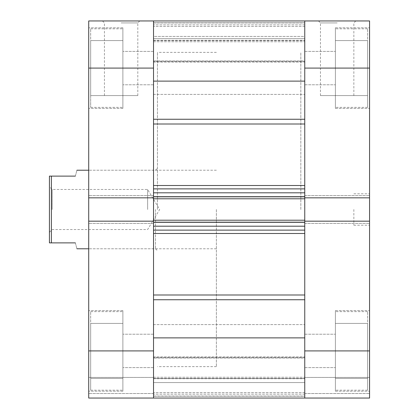 <?xml version="1.0" encoding="UTF-8"?>
<svg xmlns="http://www.w3.org/2000/svg" width="419" height="419" viewBox="0 0 419 419"><rect width="100%" height="100%" fill="white"/><g stroke="black" fill="none" stroke-linecap="round" stroke-linejoin="round"><path stroke-width="0.31" stroke-dasharray="2.1 1.57" d="M90.677 350.913L90.677 311.631L90.677 390.194L90.677 350.913L90.677 378.409L122.887 378.409L122.887 311.631L122.887 391.173L122.887 310.647L122.887 390.194L122.887 310.647L122.887 390.194L122.887 323.416L122.887 378.409L90.677 378.409L90.677 350.913L122.887 350.913L90.677 350.913L90.677 323.416L90.677 390.194L90.677 350.913L122.887 350.913L90.677 350.913L90.677 378.409L90.677 323.416L122.887 323.416L90.677 323.416L90.677 350.913M90.677 68.088L90.677 28.806L90.677 107.369L90.677 68.088L122.887 68.088L122.887 28.806L122.887 108.353L122.887 27.827L122.887 107.369L122.887 27.827L122.887 107.369L122.887 40.591L122.887 95.584L122.887 40.591L122.887 68.088L90.677 68.088L90.677 107.369L90.677 68.088L90.677 95.584L122.887 95.584L90.677 95.584L122.887 95.584L90.677 95.584L90.677 68.088L122.887 68.088L90.677 68.088L90.677 40.591L122.887 40.591L90.677 40.591L90.677 68.088M121.117 20.95L139.778 20.95L121.117 20.95M121.117 22.914L137.814 22.914L121.117 22.914M121.117 95.584L137.814 95.584L121.117 95.584M157.455 209.5L157.455 52.375L157.455 209.5M155.491 209.5L155.491 248.781L155.491 209.5M88.713 350.913L88.713 398.05L88.713 393.53L88.713 398.05L153.527 398.05L88.713 398.05L153.527 398.05L153.527 221.169L88.713 221.169L88.713 350.913L153.527 350.913L153.527 334.215L153.527 398.05L153.527 396.212L304.754 396.212L304.754 398.05L369.568 398.05L369.568 310.647L369.568 350.913L369.568 310.647L369.568 350.913L304.754 350.913L304.754 367.604L304.754 51.396L304.754 185.502L304.754 81.118L153.527 81.118L153.527 119.258L153.527 20.95L88.713 20.95L88.713 197.836L88.713 195.558L88.713 197.836L153.527 197.836L153.527 20.95L153.527 62.08L153.527 20.95L153.527 40.591L153.527 20.95L153.527 40.318L153.527 36.432L304.754 36.432L304.754 61.556L304.754 36.432L153.527 36.432L153.527 20.95L304.754 20.95L304.754 68.088L304.754 41.769L304.754 68.088L304.754 41.769L304.754 68.088L369.568 68.088L369.568 197.836L304.754 197.836L304.754 223.447L304.754 221.169L369.568 221.169L369.568 350.913M88.713 209.5L88.713 248.781L88.713 209.5M153.527 209.5L153.527 52.375L153.527 209.5M153.527 197.836L153.527 223.447L153.527 195.558L153.527 223.447L153.527 221.169L88.713 221.169L88.713 223.447L88.713 195.558L88.713 197.836L153.527 197.836L88.713 197.836M88.713 377.425L88.713 393.53L88.713 377.425L153.527 377.425L88.713 377.425M153.527 393.53L88.713 393.535L153.527 393.53M153.527 195.558L88.713 195.558L153.527 195.558M153.527 223.447L88.713 223.447L153.527 223.447M153.527 221.169L88.713 221.169M90.677 40.591L122.887 40.591L90.677 40.591M90.677 378.409L122.887 378.409L90.677 378.409M90.677 323.416L122.887 323.416L90.677 323.416M367.604 350.913L367.604 311.631L367.604 390.194L367.604 350.913L367.604 378.409L335.394 378.409L335.394 311.631L335.394 391.173L335.394 310.647L335.394 390.194L335.394 310.647L335.394 390.194L335.394 323.416L335.394 378.409L335.394 323.416L335.394 378.409L367.604 378.409L367.604 350.913L335.394 350.913L367.604 350.913L367.604 323.416L367.604 390.194L367.604 350.913L367.604 378.409L335.394 378.409L367.604 378.409L367.604 350.913L335.394 350.913L367.604 350.913L367.604 323.416L335.394 323.416L367.604 323.416L367.604 350.913M367.604 68.088L367.604 28.806L367.604 107.369L367.604 68.088L367.604 95.584L335.394 95.584L335.394 28.806L335.394 108.353L335.394 27.827L335.394 107.369L335.394 27.827L335.394 107.369L335.394 40.591L335.394 95.584L335.394 40.591L335.394 95.584L367.604 95.584L367.604 68.088L335.394 68.088L367.604 68.088L367.604 40.591L367.604 107.369L367.604 68.088L367.604 95.584L335.394 95.584L367.604 95.584L367.604 68.088L335.394 68.088L367.604 68.088L367.604 40.591L335.394 40.591L367.604 40.591L367.604 68.088M369.568 209.5L369.568 225.213L369.568 209.5M353.856 209.5L353.856 225.213L353.856 209.5M337.164 20.95L318.503 20.95L337.164 20.95M337.164 22.914L320.467 22.914L337.164 22.914M337.164 95.584L320.467 95.584L337.164 95.584M304.754 209.5L304.754 52.375L304.754 209.5M300.826 209.5L300.826 52.375L300.826 209.5M304.754 398.05L369.568 398.05L304.754 398.05L304.754 358.067L304.754 396.212L153.527 396.212L153.527 356.92L153.527 398.05L153.527 378.409L153.527 398.05L153.527 378.682L153.527 382.568L304.754 382.568L304.754 357.444L304.754 382.568L153.527 382.568L153.527 398.05L304.754 398.05L304.754 382.568L304.754 398.05L153.527 398.05L304.754 398.05L304.754 350.913L304.754 398.05L153.527 398.05M369.568 68.088L369.568 20.95L304.754 20.95L304.754 68.088M369.568 377.425L369.568 393.53L369.568 377.425L304.754 377.425L369.568 377.425M304.754 221.169L304.754 222.463L153.527 222.463L304.754 222.463L153.527 222.463L153.527 220.205L153.527 222.463L304.754 222.463L304.754 196.537L153.527 196.537L304.754 196.537L153.527 196.537L304.754 196.537L304.754 198.795L153.527 198.795L153.527 196.537L153.527 198.795L304.754 198.795L304.754 196.537L304.754 198.795L304.754 196.83L304.754 197.836L369.568 197.836L369.568 195.558L369.568 223.447L369.568 221.169L304.754 221.169L369.568 221.169M304.754 393.53L369.568 393.53L304.754 393.53M304.754 195.558L369.568 195.558L304.754 195.558M304.754 223.447L369.568 223.447L304.754 223.447M304.754 197.836L369.568 197.836M367.604 40.591L335.394 40.591L367.604 40.591M367.604 323.416L335.394 323.416L367.604 323.416M49.432 209.5L49.432 186.717L49.432 209.5M52.181 209.5L52.181 189.467L52.181 209.5M147.635 209.5L147.635 189.467L147.635 209.5M216.372 209.5L216.372 366.625L216.372 209.5M75.357 242.889C77.426 250.656 77.426 250.656 75.357 242.889L51.396 242.889L51.396 176.111L49.432 176.111L49.432 242.889L51.396 242.889M75.357 176.111C77.426 168.344 77.426 168.344 75.357 176.111L51.396 176.111M153.527 122.039L153.527 185.502L153.527 122.039M304.754 294.997L304.754 233.498L304.754 294.997L153.527 294.997L153.527 233.498L153.527 350.913M304.754 350.913L304.754 324.594L304.754 350.913L304.754 324.594L304.754 350.913L304.754 337.882L153.527 337.882L153.527 294.997M304.754 192.803L304.754 196.83L153.527 196.83L153.527 192.803L304.754 192.803L304.754 185.502L304.754 192.808M304.754 226.197L304.754 233.498L304.754 222.17L153.527 222.17L153.527 233.498L153.527 226.197M304.754 22.788L304.754 60.933L304.754 22.788L153.527 22.788L304.754 22.788M304.754 60.933L304.754 62.08L304.754 60.933L153.527 60.933L304.754 60.933M304.754 38.627L304.754 26.449L304.754 40.591L304.754 38.627L153.527 38.627L304.754 38.627M304.754 358.067L304.754 356.92L304.754 358.067L153.527 358.067L304.754 358.067M304.754 378.409L304.754 392.551L304.754 378.409L153.527 378.409L304.754 378.409M304.754 26.449L153.527 26.449L304.754 26.449M304.754 20.95L153.527 20.95M153.527 40.591L304.754 40.591L153.527 40.591M153.527 230.125L304.754 230.125M304.754 220.205L153.527 220.205M304.754 188.88L153.527 188.88M304.754 392.551L153.527 392.551L304.754 392.551M153.527 188.875L304.754 188.875L153.527 188.875M304.754 198.795L153.527 198.795M304.754 230.12L153.527 230.12L304.754 230.12M88.713 68.088L153.527 68.088M153.527 233.498L304.754 233.498M153.527 124.003L304.754 124.003M304.754 185.502L153.527 185.502M304.754 357.444L153.527 357.444L304.754 357.444M153.527 378.682L304.754 378.682L153.527 378.682M153.527 40.318L304.754 40.318L153.527 40.318M304.754 61.556L153.527 61.556L304.754 61.556M304.754 119.258L153.527 119.258M153.527 299.742L304.754 299.742M304.754 24.878L153.527 24.878L304.754 24.878M153.527 22.914L304.754 22.914L153.527 22.914M304.754 394.122L153.527 394.122L304.754 394.122M153.527 396.086L304.754 396.086L153.527 396.086M304.754 226.192L153.527 226.192M90.677 311.631L122.887 311.631L90.677 311.631M90.677 28.806L122.887 28.806L90.677 28.806M137.814 95.584L137.814 22.914L139.778 20.95M216.372 248.781L88.713 248.781L155.491 248.781L157.455 250.745M122.887 391.173L88.713 391.173L122.887 391.173M122.887 108.353L88.713 108.353L122.887 108.353M216.372 52.375L157.455 52.375M153.527 84.785L122.887 84.785L153.527 84.785M153.527 367.604L122.887 367.604L153.527 367.604M153.527 334.215L122.887 334.215L153.527 334.215M153.527 51.396L122.887 51.396L153.527 51.396M216.372 366.625L157.455 366.625M216.372 170.219L88.713 170.219L155.491 170.219L157.455 168.255M122.887 27.827L88.713 27.827L122.887 27.827M122.887 310.647L88.713 310.647L122.887 310.647M104.425 95.584L104.425 22.914L102.461 20.95M90.677 107.369L122.887 107.369L90.677 107.369M90.677 390.194L122.887 390.194L90.677 390.194M367.604 311.631L335.394 311.631L367.604 311.631M367.604 28.806L335.394 28.806L367.604 28.806M353.856 225.213L369.568 225.213M320.467 95.584L320.467 22.914L318.503 20.95M335.394 391.173L369.568 391.173L335.394 391.173M335.394 108.353L369.568 108.353L335.394 108.353M304.754 84.785L335.394 84.785L304.754 84.785M304.754 367.604L335.394 367.604L304.754 367.604M304.754 334.215L335.394 334.215L304.754 334.215M304.754 51.396L335.394 51.396L304.754 51.396M335.394 27.827L369.568 27.827L335.394 27.827M335.394 310.647L369.568 310.647L335.394 310.647M353.856 95.584L353.856 22.914L355.82 20.95M353.856 193.788L369.568 193.788M367.604 107.369L335.394 107.369L367.604 107.369M367.604 390.194L335.394 390.194L367.604 390.194M49.432 232.283L52.181 229.533L147.635 229.533L159.67 209.5L147.635 189.467L52.181 189.467L49.432 186.717M153.527 94.406L304.754 94.406L153.527 94.406M153.527 377.231L304.754 377.231L153.527 377.231M153.527 41.769L304.754 41.769L153.527 41.769M153.527 324.594L304.754 324.594L153.527 324.594M153.527 356.92L304.754 356.92L153.527 356.92M153.527 62.08L304.754 62.08L153.527 62.08"/><path stroke-width="0.63" d="M88.713 68.088L88.713 197.836L153.527 197.836L153.527 68.088L88.713 68.088L88.713 20.95L153.527 20.95L153.527 68.088M153.527 350.913L153.527 398.05L88.713 398.05L88.713 350.913L153.527 350.913L153.527 221.169L88.713 221.169L88.713 350.913M88.713 197.836L88.713 221.169M304.754 221.169L369.568 221.169L369.568 398.05L304.754 398.05L304.754 198.795L153.527 198.795L153.527 197.836M304.754 197.836L304.754 20.95L369.568 20.95L369.568 197.836L304.754 197.836L304.754 198.795M369.568 221.169L369.568 197.836M49.432 209.5L49.432 176.111L51.396 176.111L51.396 242.889L49.432 242.889L49.432 209.5M75.357 242.889C77.426 250.656 77.426 250.656 75.357 242.889L51.396 242.889M75.357 176.111C77.426 168.344 77.426 168.344 75.357 176.111L51.396 176.111M153.527 398.05L153.527 337.882L304.754 337.882L304.754 398.05L153.527 398.05L304.754 398.05M153.527 222.17L153.527 226.197L304.754 226.197L304.754 222.17L153.527 222.17M153.527 221.169L153.527 198.795M153.527 196.83L153.527 192.808L304.754 192.808L304.754 196.83L153.527 196.83M153.527 81.118L153.527 20.95L304.754 20.95L304.754 81.118L153.527 81.118M304.754 230.125L153.527 230.125M153.527 220.205L304.754 220.205M153.527 188.88L304.754 188.88M304.754 350.913L369.568 350.913M369.568 68.088L304.754 68.088M153.527 119.258L304.754 119.258M153.527 294.997L304.754 294.997M153.527 185.502L304.754 185.502M304.754 124.003L153.527 124.003M304.754 233.498L153.527 233.498M304.754 299.742L153.527 299.742M88.713 248.781L76.928 248.781M88.713 170.219L76.928 170.219M153.527 20.95L304.754 20.95"/></g></svg>
